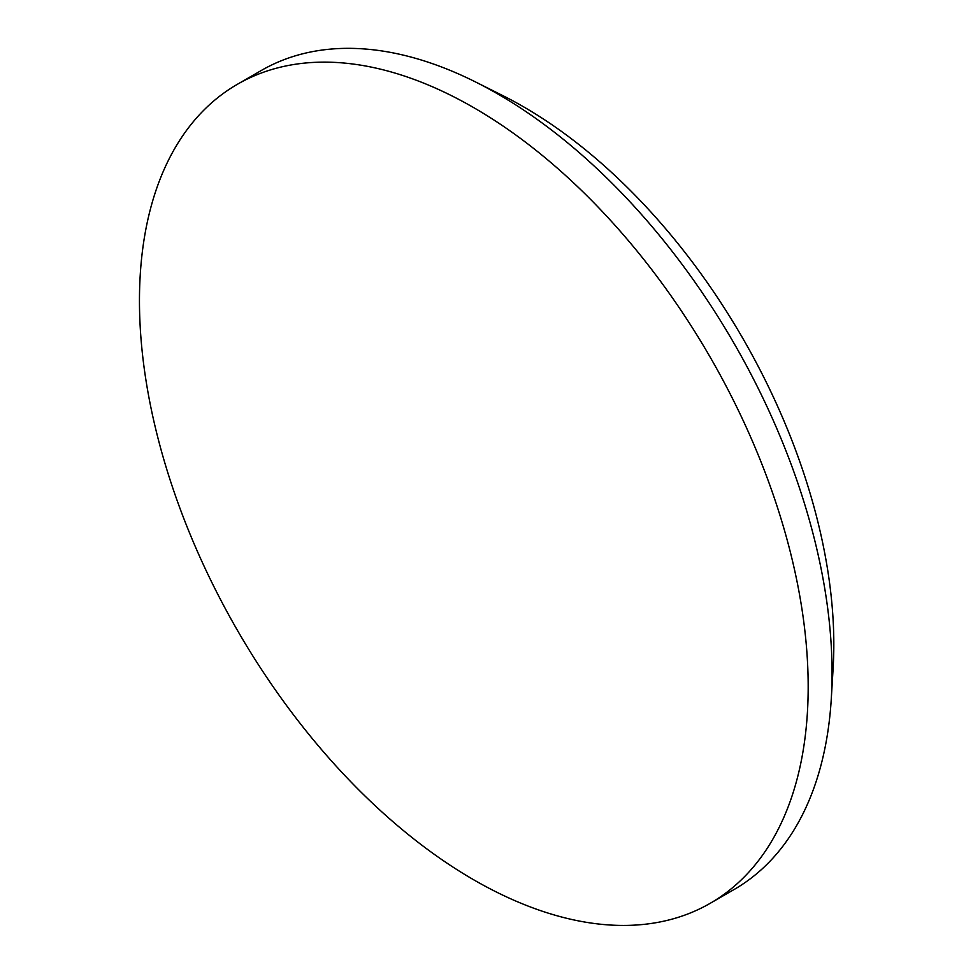 <?xml version="1.0" encoding="UTF-8"?>
<svg xmlns="http://www.w3.org/2000/svg" width="973" height="973" viewBox="0 0 973 973"><rect width="100%" height="100%" fill="white"/><g stroke="black" fill="none" stroke-linecap="round" stroke-linejoin="round"><path stroke-width="1.46" d="M710.241 903.285L734.129 889.492A472.854 272.999 -120 0 0 831.319 698.334A472.854 272.999 -120 0 0 497.702 93.919A472.854 272.999 -120 0 0 475.42 81.902A472.854 272.999 -120 0 0 261.287 70.494L237.4 84.286A472.854 272.999 -120 0 0 164.911 463.184A472.854 272.999 -120 0 0 473.827 879.872A472.854 272.999 -120 0 0 710.241 903.285A472.854 272.999 -120 0 0 782.73 524.386A472.854 272.999 -120 0 0 473.827 107.699A472.854 272.999 -120 0 0 237.4 84.286M831.319 698.334L833.131 668.013A439.164 253.552 -120 0 0 523.292 106.653A439.164 253.552 -120 0 0 502.591 95.5L475.42 81.902"/></g></svg>
